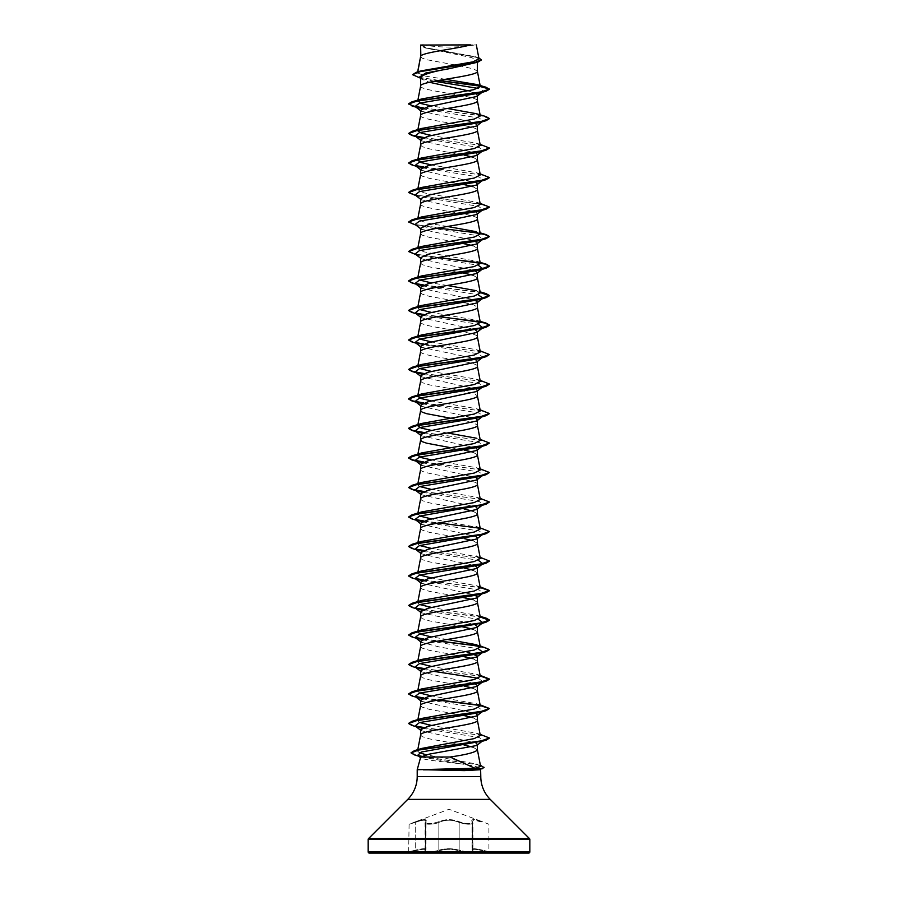 <?xml version="1.0" encoding="UTF-8"?>
<svg xmlns="http://www.w3.org/2000/svg" width="898" height="898" viewBox="0 0 898 898"><rect width="100%" height="100%" fill="white"/><g stroke="black" fill="none" stroke-linecap="round" stroke-linejoin="round"><path stroke-width="0.67" stroke-dasharray="4.49 3.37" d="M490.903 853.1L482.754 850.788L489.354 852.292L482.765 850.204L488.905 851.697L488.905 824.229L482.832 821.872C474.077 818.931 470.53 818.931 472.18 821.872C471.675 824.207 467.51 824.207 459.664 821.872C452.536 818.92 445.43 818.92 438.336 821.872C430.479 824.207 426.314 824.207 425.82 821.872C426.337 824.207 430.501 824.207 438.347 821.872C445.464 818.931 452.57 818.931 459.653 821.872C467.51 824.207 471.675 824.207 472.157 821.872C470.518 818.92 474.065 818.92 482.821 821.872L449 809.278L415.179 821.872C423.946 818.92 427.504 818.92 425.843 821.872L425.383 822.445C422.487 824.779 433.779 824.779 438.841 822.433C445.599 819.492 452.368 819.492 459.159 822.433C466.129 824.544 470.72 824.768 472.954 823.096L472.034 821.199L475.087 820.267L482.765 822.445L475.087 820.256L472.011 821.187L472.932 823.096L472.932 850.754L472.011 849.373L472.954 850.754C470.743 852.157 466.152 851.966 459.159 850.204C452.39 848.262 445.621 848.262 438.841 850.204C433.745 852.168 422.531 852.168 425.383 850.204L425.966 849.385C425.484 848.318 421.903 848.588 415.235 850.204C421.914 848.588 425.495 848.307 425.989 849.373L425.068 850.754L425.068 823.096L425.989 821.187L425.989 849.373L425.966 821.199L425.046 823.096L425.383 850.204A0.606 0.561 50.2 0 1 425.192 850.675L425.192 850.675A0.606 0.561 50.2 0 1 424.911 850.788C426.494 848.846 423.272 848.846 415.246 850.788L407.097 852.696L490.903 852.696L407.097 853.1M472.595 822.433L472.932 823.096C470.72 824.768 466.129 824.544 459.147 822.445C452.401 819.504 445.632 819.504 438.853 822.445C433.79 824.779 422.498 824.779 425.405 822.433L425.405 850.204C422.531 852.168 433.734 852.168 438.853 850.204C445.61 848.262 452.379 848.262 459.147 850.204C466.141 851.966 470.732 852.157 472.932 850.754L472.494 822.04L472.595 850.204C470.979 848.262 474.357 848.262 482.765 850.204C474.391 848.262 471.001 848.262 472.617 850.204A0.606 0.561 -50.2 0 0 472.808 850.675L472.797 850.664A0.606 0.561 129.7 0 1 472.595 850.204M425.405 850.204A0.606 0.561 -129.7 0 1 424.934 850.788C421.836 852.763 433.846 852.752 439.324 850.788C445.778 848.846 452.233 848.846 458.676 850.788C464.165 852.752 476.176 852.752 473.089 850.788C471.529 848.846 474.75 848.846 482.754 850.788C474.728 848.846 471.495 848.846 473.066 850.788C476.165 852.752 464.154 852.752 458.665 850.788C452.222 848.846 445.778 848.846 439.335 850.788C433.835 852.763 421.836 852.752 424.934 850.788C426.471 848.846 423.25 848.846 415.246 850.788L415.235 822.445C407.277 824.779 407.277 824.779 415.235 822.445C407.277 824.779 407.277 824.779 415.235 822.445L415.235 850.204C407.265 852.168 407.265 852.168 415.235 850.204C407.265 852.168 407.265 852.168 415.235 850.204L408.646 852.292L409.095 824.229L415.168 821.872C423.912 818.931 427.459 818.931 425.82 821.872L425.989 821.187C425.461 819.571 421.88 819.986 415.235 822.433C421.847 819.997 425.428 819.582 425.966 821.199L425.046 823.096M422.745 44.9A161.64 161.64 0 0 0 475.255 44.9L422.745 44.9L475.255 44.9M421.14 756.891L459.551 763.67C441.244 761.594 419.231 759.484 420.545 757.283L420.455 757.575M459.551 763.67C472.415 765.41 479.397 767.072 480.509 768.654L480.621 769.081M480.789 769.721L417.211 769.721M420.612 56.507L422.15 58.134L426.595 59.683L455.331 65.004M420.836 55.99L420.612 56.574M420.612 86.006L420.612 86.073C418.85 90.99 479.15 95.906 477.388 100.823L477.388 100.756M478.791 57.798L427.111 48.2L420.601 45.068L425.326 47.964L471.776 57.629L477.388 60.851L477.388 62.31M477.388 60.851L472.662 63.792M477.388 95.996L476.748 96.49M420.612 115.505L420.612 115.573C418.85 120.489 479.15 125.406 477.388 130.322L477.388 130.255M420.612 110.241L421.252 111.24L470.114 121.556L477.388 124.99L476.748 125.989M420.612 145.005L422.15 146.632L429.772 148.956L464.21 155.107M420.612 174.504L422.15 176.131L429.772 178.455L464.21 184.606M420.612 204.003L420.612 204.071C418.85 208.987 479.15 213.904 477.388 218.82L477.388 218.753M420.612 233.502L422.15 235.13L429.772 237.454L459.293 242.684M420.612 263.002L422.15 264.629L429.772 266.953L460.113 272.33M420.623 292.422L422.15 294.129L429.772 296.452L459.293 301.683M420.612 322L420.612 322.068C418.85 326.984 479.15 331.901 477.388 336.817L477.388 336.75M420.612 351.5L420.612 351.567C418.85 356.484 479.15 361.4 477.388 366.317L477.388 366.249M420.612 346.235L421.252 347.234L470.114 357.55L477.388 360.985L476.748 361.984M420.612 469.497L420.612 469.564C418.85 474.481 479.15 479.397 477.388 484.314L477.388 484.246M420.612 498.996L422.15 500.624L429.772 502.947L459.293 508.178M420.623 528.417L422.15 530.123L429.772 532.447L464.21 538.598M420.612 587.494L422.15 589.122L429.772 591.445L459.293 596.676M420.612 616.993L422.15 618.621L429.772 620.945L460.113 626.321M420.612 646.493L422.15 648.12L429.772 650.444L459.293 655.675M420.612 675.992L422.15 677.62L429.772 679.943L459.293 685.174M420.612 705.491L422.15 707.119L429.772 709.442L459.293 714.673M420.612 734.991L422.15 736.618L429.772 738.942L464.098 745.071M458.564 65.565L473.964 69L477.388 71.324M420.612 77.666L421.532 79.114L429.435 82.268M468.352 90.844L476.333 93.942M420.612 139.74L421.252 140.739L475.996 153.019M472.932 157.161L477.388 159.822M420.612 169.239L421.252 170.238L475.996 182.518M472.932 186.661L477.388 189.321M420.612 198.739L421.252 199.738L475.996 212.018M420.612 228.238L421.252 229.237L470.103 239.553L477.388 242.988M472.932 245.659L477.388 248.319M420.612 257.737L421.252 258.736L445.217 264.483L474.178 270.242M472.932 275.158L477.388 277.819M420.612 287.237L421.252 288.236L474.649 299.91M464.21 302.604L473.964 304.994L477.388 307.318M420.612 316.736L421.252 317.735L474.649 329.409M420.612 375.734L421.252 376.733L475.996 389.014M420.612 381.066L422.15 382.627L429.772 384.95L459.293 390.181M460.113 390.327L473.964 393.492L477.388 395.816M420.612 405.234L421.252 406.233L475.996 418.513M450.639 418.21L459.293 419.68M460.113 419.826L473.964 422.992L477.388 425.315M420.612 434.733L421.252 435.732L475.996 448.012M450.639 447.709L464.21 450.1M472.932 452.154L477.388 454.815M420.612 464.232L421.252 465.231L475.996 477.512M420.612 493.732L421.252 494.731L475.996 507.011M460.113 508.324L464.21 509.099M472.932 511.153L477.388 513.813M420.612 523.231L421.252 524.23L475.996 536.51M472.932 540.652L477.388 543.312M420.612 552.73L421.252 553.729L445.217 559.476L474.178 565.235M420.612 558.062L422.15 559.622L429.772 561.946L459.293 567.177M460.113 567.323L464.21 568.097M472.932 570.151L477.388 572.812M420.612 582.23L421.252 583.229L474.649 594.903M472.932 599.651L477.388 602.311M420.612 611.729L421.252 612.728L474.649 624.402M472.932 629.15L477.388 631.81M420.612 641.228L421.252 642.227L439.257 646.964L466.365 651.701M472.932 658.649L477.388 661.31M420.612 670.727L421.252 671.726L445.206 677.474L474.178 683.232M460.113 685.32L464.21 686.094M472.932 688.149L477.388 690.809M420.612 700.227L421.252 701.226L475.996 713.506M460.113 714.819L464.21 715.594M472.932 717.648L477.388 720.308M420.612 729.726L421.252 730.725L475.951 742.983M472.808 747.102L477.388 749.808M445.442 79.293L425.181 76.072L417.469 72.85L421.14 70.852M478.993 58.83L475.109 56.641L427.448 48.032L420.646 45.091L470.485 44.9M417.693 72.435L417.806 71.84M481.07 92.674L483.393 90.878L478.062 88.386M434.318 81.258L422.397 78.687L419.164 77.239M481.979 92.393L483.393 90.878L489.41 89.272L480.172 86.163M438.157 80.539L416.01 76.734M481.418 59.964L474.862 56.9L424.541 47.717L420.612 45.439M485.975 87.207L479.891 85.86M438.965 80.393L419.781 77.419L412.575 74.444M480.587 766.387L476.288 763.962L426.191 754.791M419.332 752.704L417.559 750.885L421.892 748.393M480.307 735.44L476.344 733.183L431.635 725.449M419.703 722.531L417.693 720.69L421.656 718.434M480.307 705.94L476.333 703.684L431.646 695.95M419.703 693.032L417.682 691.191L421.667 688.934M480.318 676.441L476.333 674.185L431.635 666.451M419.703 663.532L417.682 661.691L421.656 659.435M447.361 639.455L431.635 636.951M419.703 634.033L417.682 632.192L421.656 629.936M480.318 617.442L476.333 615.186L431.646 607.452M419.703 604.534L417.693 602.693L421.667 600.436M480.307 587.943L476.333 585.687L431.635 577.953M419.714 575.034L417.693 573.193L421.656 570.937M480.093 557.321L431.635 548.454M419.703 545.535L417.682 543.694L421.656 541.438M480.093 527.822L431.635 518.954M419.703 516.036L417.907 513.757M480.318 499.445L476.344 497.189L431.635 489.455M419.703 486.536L417.682 484.696L417.907 483.573M418.221 483.955L421.667 482.439M480.318 469.946L476.344 467.69L431.635 459.956M480.318 440.447L476.344 438.19L480.093 439.324M447.361 432.959L431.635 430.456M480.307 410.947L476.344 408.691L431.635 400.957M480.307 381.448L476.344 379.192L431.646 371.458M419.703 368.539L417.693 366.698L421.656 364.442M480.307 351.949L476.344 349.692L431.635 341.958M419.703 339.04L417.682 337.199L421.656 334.943M480.318 322.449L476.333 320.193L431.646 312.459M419.703 309.541L417.682 307.7L421.667 305.443M480.318 292.95L476.344 290.694L480.093 291.828M447.361 285.463L431.635 282.96M419.703 280.041L417.682 278.2L421.656 275.944M480.318 263.451L476.344 261.195L423.811 251.822L417.682 248.701L421.656 246.445M480.307 233.951L476.333 231.695L480.093 232.829M447.361 226.464L425.966 222.839L417.693 219.202L421.656 216.946M480.307 204.452L476.333 202.196L423.8 192.823L417.682 189.703L421.667 187.446M480.318 174.953L476.344 172.697L431.635 164.963M418.21 159.462L421.656 157.947M480.307 145.454L476.344 143.197L431.635 135.463M418.221 129.963L421.656 128.448M447.361 108.467L431.635 105.964M417.907 100.767L421.667 98.948M480.509 768.654L478.713 769.721M482.866 91.708L479.644 93.1M422.004 108.77L479.409 118.098L482.866 121.208L481.99 121.892M482.215 121.612L479.655 122.599M422.004 138.27L479.409 147.598L482.821 150.741M422.004 167.769L479.409 177.097L482.866 180.206L481.979 180.891M482.215 180.61L479.655 181.598M415.134 194.956L418.356 196.348L478.589 206.372L482.866 209.705L479.644 211.097M415.134 224.455L418.345 225.847L478.578 235.86L482.866 239.205M415.134 253.954L418.345 255.335L478.297 265.292M422.004 285.766L478.297 294.791M422.004 315.265L478.297 324.29M418.345 343.833L478.578 353.857L482.866 357.202L479.655 358.583M422.004 374.264L479.409 383.592L482.866 386.701L479.655 388.093M422.004 403.763L479.409 413.091L482.866 416.201L479.644 417.592M422.004 433.263L479.409 442.591L482.866 445.7M482.215 446.104L479.655 447.081M422.004 462.762L479.409 472.09L482.866 475.199L479.655 476.58M422.004 492.261L479.409 501.589L482.866 504.698L482.215 505.103M422.004 521.76L479.409 531.088L482.866 534.198L482.215 534.602M422.004 551.26L478.297 560.285M422.004 580.759L479.409 590.087L482.866 593.196M422.004 610.258L478.297 619.283M422.004 639.758L478.297 648.783M422.004 669.257L433.79 671.345M478.297 678.282L482.866 681.694M422.004 698.756L479.409 708.084L482.821 711.227M422.004 728.256L479.409 737.584L482.866 740.693L482.305 741.063M415.606 106.828L481.036 115.696L489.399 118.648M411.924 135.441L415.785 136.361M423.351 137.663L482.709 145.532L489.399 148.148M411.924 164.94L415.785 165.861M423.351 167.163L482.709 175.031L489.399 177.647M411.924 194.439L479.835 203.969L489.399 207.146M411.924 223.939L437.887 228.081M411.924 253.438L437.887 257.58M423.351 285.16L480.239 292.535M411.924 312.437L415.785 313.357M423.351 314.659L437.887 316.579M411.924 341.936L415.785 342.856M423.351 344.159L483.135 352.117L489.41 354.766M423.351 373.658L482.709 381.527L489.399 384.142M423.351 403.157L482.709 411.026L489.399 413.641M423.351 432.656L483.135 440.615L489.41 443.264M423.351 462.156L483.135 470.114L489.41 472.763M423.34 491.655L483.135 499.614L489.41 502.263M411.924 518.932L415.785 519.852M423.351 521.154L482.709 529.023L489.399 531.638M411.924 548.431L415.785 549.351M423.351 550.654L482.709 558.522L489.399 561.138M411.924 577.93L415.785 578.851M423.351 580.153L480.239 587.528M411.924 607.43L415.785 608.35M423.351 609.652L480.239 617.027M411.924 636.929L415.785 637.849M423.351 639.152L437.887 641.071M411.924 666.428L415.785 667.349M423.351 668.651L480.239 676.026M411.924 695.928L415.785 696.848M423.351 698.15L437.887 700.07M411.924 725.427L415.785 726.347M423.351 727.649L482.709 735.518L489.399 738.134M421.308 756.453L477.871 764.815L484.089 767.599M423.822 107.996L486.076 116.605M423.822 137.495L486.076 146.105M408.59 162.774L415.179 165.49M423.822 166.994L486.076 175.604M408.601 192.397L418.165 195.573L486.076 205.103M408.59 221.772L415.942 224.646L480.183 233.289M408.59 251.272L416.998 254.358L438.707 257.434M408.601 280.894L415.179 283.487M423.822 284.992L480.183 292.288M408.601 310.394L415.179 312.987M423.822 314.491L438.707 316.433M408.59 339.77L415.179 342.486M423.822 343.99L486.076 352.6M423.822 373.489L486.076 382.099M423.822 402.989L486.076 411.598M423.822 432.488L486.076 441.098M423.822 461.987L486.076 470.597M423.822 491.487L486.076 500.096M408.59 516.765L415.179 519.482M423.822 520.986L438.707 522.928M479.79 528.204L486.076 529.596M408.601 546.388L415.179 548.981M423.822 550.485L486.076 559.095M408.601 575.887L415.179 578.48M423.822 579.985L486.076 588.594M408.59 605.263L415.179 607.98M423.822 609.484L480.183 616.78M408.59 634.763L415.179 637.479M423.822 638.983L438.707 640.925M479.79 646.201L486.076 647.593M408.59 664.262L415.179 666.978M423.822 668.482L486.076 677.092M408.601 693.885L415.179 696.478M423.822 697.982L438.707 699.924M479.779 705.199L486.076 706.591M408.601 723.384L415.179 725.977M423.822 727.481L486.076 736.091M411.06 752.771L417.806 755.51M421.633 756.262L480.52 765.264L476.288 763.962M369.392 853.1L528.608 853.1M420.769 44.9L424.26 44.9M425.068 823.084L425.405 822.433M459.159 850.204L459.159 822.433L459.147 850.204M438.841 850.204L438.853 822.445L438.841 850.204M425.068 850.754L425.989 849.373L425.046 850.754M417.211 776.545L480.789 776.545M407.737 799.4L490.263 799.4M368.539 838.597L529.461 838.597M368.18 839.462L529.82 839.462M368.18 851.888L529.82 851.888M425.383 822.445L425.383 850.204M472.617 822.445L472.617 850.204M425.326 47.964L424.541 47.717M422.397 78.687L420.073 77.969M477.309 57.304L475.109 56.641M417.559 750.885L417.705 750.088M417.682 720.69L417.907 719.567M417.682 691.191L417.907 690.068M417.682 661.691L417.907 660.569M417.682 632.192L417.907 631.07M417.682 602.693L417.907 601.57M417.682 573.193L417.907 572.071M417.682 543.694L417.907 542.572M417.682 514.195L417.907 513.072M417.682 366.698L417.907 365.576M417.682 337.199L417.907 336.077M417.682 307.7L417.907 306.577M417.682 278.2L417.907 277.078M417.682 248.701L417.907 247.579M417.682 219.202L417.907 218.091M417.682 189.703L417.907 188.591M417.682 160.203L417.907 159.081M417.682 130.704L417.907 129.593M417.682 101.205L417.907 100.093M417.469 72.85L417.649 71.896M418.356 196.348L416.021 195.641M418.345 225.847L416.01 225.14M418.345 255.335L416.021 254.639M418.345 284.846L416.021 284.138M420.612 110.746L421.252 111.24M420.612 140.245L421.252 140.739M482.866 150.707L481.979 151.392M420.612 169.744L421.252 170.238M420.612 199.244L421.252 199.738M482.866 209.705L481.99 210.39M420.612 228.743L421.252 229.237M420.612 258.242L421.252 258.736M420.612 287.742L421.252 288.236M420.612 317.241L421.252 317.735M420.612 346.74L421.252 347.234M420.612 376.24L421.252 376.733M420.612 405.739L421.252 406.233M420.612 435.238L421.252 435.732M420.612 464.737L421.252 465.231M482.866 475.199L481.979 475.884M420.612 494.237L421.252 494.731M482.866 504.698L481.979 505.383M420.612 523.736L421.252 524.23M420.612 553.235L421.252 553.729M420.612 582.735L421.252 583.229M420.612 612.234L421.252 612.728M420.612 641.733L421.252 642.227M420.612 671.233L421.252 671.726M420.612 700.732L421.252 701.226M420.612 730.231L421.252 730.725M476.344 733.183L480.093 734.317M476.333 703.684L480.093 704.818M476.344 674.185L480.093 675.318M476.344 644.685L480.093 645.819M476.333 615.186L480.093 616.32M476.333 585.687L480.093 586.821M476.344 497.189L480.093 498.323M476.344 467.69L480.093 468.823M476.344 408.691L480.093 409.825M476.344 379.192L480.093 380.325M476.344 349.692L480.093 350.826M476.333 320.193L480.093 321.327M476.344 261.195L480.093 262.328M476.333 202.196L480.093 203.341M476.344 172.697L480.093 173.83M476.344 143.197L480.093 144.331M421.532 79.114L420.612 78.395M472.954 823.096L472.034 821.199L472.034 849.385L472.011 821.187L472.932 823.084"/><path stroke-width="1.35" d="M490.903 853.1L407.097 853.1L490.903 853.1M368.18 851.888A1.212 1.212 0 0 0 369.392 853.1L528.608 853.1A1.212 1.212 0 0 0 529.82 851.888L368.18 851.888L368.18 839.462A1.212 1.212 0 0 1 368.539 838.597L407.737 799.4A32.328 32.328 0 0 0 417.211 776.545L417.211 769.721L475.042 768.273L450.044 757.014L420.702 757.014L417.211 769.721M480.621 769.081L480.789 776.545A32.328 32.328 0 0 0 490.263 799.4L529.461 838.597A1.212 1.212 0 0 1 529.82 839.462L529.82 851.888M423.452 769.721L464.322 770.619L480.789 769.721M420.836 45.057L470.485 44.9C457.845 48.593 423.194 52.297 420.836 55.99L420.612 45.057L420.612 56.507M417.806 71.84L420.612 56.574M420.073 77.969L412.575 74.691L420.23 71.571L477.736 62.198L449 68.753C431.747 71.728 422.284 74.702 420.612 77.666L420.612 86.006M477.388 62.31L477.388 71.324C479.15 76.24 418.85 81.157 420.612 86.073M482.866 91.708L476.748 96.49L427.886 106.806L420.612 110.241L420.612 115.505M477.388 95.996L477.388 100.823C479.15 105.74 418.85 110.656 420.612 115.573M482.215 121.612L476.748 125.989L427.886 136.305L420.612 139.74L420.612 145.005M477.388 125.496L477.388 130.322C479.15 135.239 418.85 140.155 420.612 145.072M475.996 153.019L477.388 154.49L476.748 155.489L427.897 165.804L420.612 169.239L420.612 174.504M477.388 154.995L477.388 159.822C479.15 164.738 418.85 169.655 420.612 174.571M475.996 182.518L477.388 183.989L476.748 184.988L427.886 195.304L420.612 198.739L420.612 204.003M477.388 183.989L477.388 189.321C479.15 194.237 418.85 199.154 420.612 204.071M475.996 212.018L477.388 213.488L476.748 214.487L427.897 224.803L420.612 228.238L420.612 233.502M477.388 213.488L477.388 218.82C479.15 223.737 418.85 228.653 420.612 233.57M420.612 263.069C418.85 258.153 479.15 253.236 477.388 248.319L477.388 242.988L476.748 243.987L427.897 254.302L420.612 257.737L420.612 263.002M477.388 272.487L476.748 273.486L427.886 283.802L420.612 287.237L420.612 292.568C418.85 287.652 479.15 282.735 477.388 277.819L477.388 272.487L474.178 270.242M474.649 299.91L477.388 301.986L476.748 302.985L427.897 313.301L420.612 316.736L420.612 322M477.388 301.986L477.388 307.318C479.15 312.235 418.85 317.151 420.612 322.068M474.649 329.409L477.388 331.485L476.748 332.485L427.886 342.8L420.612 346.235L420.612 351.5M477.388 331.485L477.388 336.817C479.15 341.734 418.85 346.65 420.612 351.567M482.866 357.202L476.748 361.984L427.886 372.3L420.612 375.734L420.612 381.066C418.85 376.15 479.15 371.233 477.388 366.317L477.388 361.49M431.635 400.957L421.173 398.577L417.682 396.198L420.612 381.066M475.996 389.014L477.388 390.484L476.748 391.483L427.897 401.799L420.612 405.234L420.612 410.498M477.388 390.484L477.388 395.816C479.15 400.733 418.85 405.649 420.612 410.566L422.15 412.126L426.595 413.675L450.639 418.21M431.635 430.456L421.173 428.077L417.693 425.697L420.612 410.566M475.996 418.513L477.388 419.983L476.748 420.982L427.886 431.298L420.612 434.733L420.612 439.998M477.388 419.983L477.388 425.315C479.15 430.232 418.85 435.148 420.612 440.065L422.15 441.625L426.595 443.174L450.639 447.709M431.635 459.956L421.173 457.576L417.682 455.196L420.612 440.065M475.996 448.012L477.388 449.483L476.748 450.482L427.897 460.797L420.612 464.232L420.612 469.497M477.388 449.483L477.388 454.815C479.15 459.731 418.85 464.648 420.612 469.564M475.996 477.512L477.388 478.982L476.748 479.981L427.897 490.297L420.612 493.732L420.612 498.996M477.388 478.982L477.388 484.314C479.15 489.23 418.85 494.147 420.612 499.064M477.388 508.481L476.748 509.48L427.886 519.796L420.612 523.231L420.612 528.563C418.85 523.646 479.15 518.73 477.388 513.813L477.388 508.481L475.996 507.011M477.388 537.981L476.748 538.98L427.897 549.295L420.612 552.73L420.612 558.062C418.85 553.146 479.15 548.229 477.388 543.312L477.388 537.981L475.996 536.51M417.907 572.071L420.612 558.062M474.178 565.235L477.388 567.48L476.748 568.479L427.886 578.795L420.612 582.23L420.612 587.494M477.388 567.48L477.388 572.812C479.15 577.728 418.85 582.645 420.612 587.561M474.649 594.903L477.388 596.979L476.748 597.978L427.886 608.294L420.612 611.729L420.612 616.993M477.388 596.979L477.388 602.311C479.15 607.228 418.85 612.144 420.612 617.061M474.649 624.402L477.388 626.478L476.748 627.478L427.897 637.793L420.612 641.228L420.612 646.493M477.388 626.478L477.388 631.81C479.15 636.727 418.85 641.643 420.612 646.56M466.365 651.701L477.388 655.978L476.748 656.977L427.886 667.293L420.612 670.727L420.612 675.992M477.388 655.978L477.388 661.31C479.15 666.226 418.85 671.143 420.612 676.059M474.178 683.232L477.388 685.477L476.748 686.476L427.897 696.792L420.612 700.227L420.612 705.491M477.388 685.477L477.388 690.809C479.15 695.726 418.85 700.642 420.612 705.559M475.996 713.506L477.388 714.976L476.748 715.975L427.897 726.291L420.612 729.726L420.612 734.991M477.388 714.976L477.388 720.308C479.15 725.225 418.85 730.141 420.612 735.058M455.331 65.004L458.564 65.565M429.435 82.268L468.352 90.844M476.333 93.942L477.388 95.491L481.07 92.674M464.21 155.107L472.932 157.161M464.21 184.606L472.932 186.661M459.293 242.684L472.932 245.659M460.113 272.33L472.932 275.158M459.293 301.683L464.21 302.604M459.293 390.181L460.113 390.327M459.293 419.68L460.113 419.826M464.21 450.1L472.932 452.154M459.293 508.178L460.113 508.324M464.21 509.099L472.932 511.153M464.21 538.598L472.932 540.652M459.293 567.177L460.113 567.323M464.21 568.097L472.932 570.151M459.293 596.676L472.932 599.651M460.113 626.321L472.932 629.15M459.293 655.675L472.932 658.649M459.293 685.174L460.113 685.32M464.21 686.094L472.932 688.149M459.293 714.673L460.113 714.819M464.21 715.594L472.932 717.648M475.951 742.983L477.388 744.476L477.388 749.808C475.85 752.21 466.736 754.612 450.044 757.014M464.098 745.071L472.808 747.102M412.575 74.691L416.335 72.278L421.14 70.852L472.808 61.883L478.993 58.83L476.31 44.9M477.388 744.476L476.726 745.52L429.076 754.174L420.702 757.014M478.062 88.386L434.318 81.258M420.612 78.395L419.164 77.239L425.798 72.996L449 68.753M480.172 86.163L438.157 80.539M477.736 62.198L481.418 59.964L478.791 57.798M420.612 45.439L423.025 44.9M422.004 108.77L415.134 106.458L419.411 103.124L479.644 93.1L486.076 91.192L489.41 89.272L485.975 87.207L476.849 84.524L445.442 79.293M479.891 85.86L438.965 80.393M416.335 72.278L474.279 62.86L481.418 59.717M480.329 86.59L473.785 89.688L421.667 98.948L411.924 101.856L480.34 92.236L489.41 89.025L480.329 86.59L476.849 84.524M475.042 768.273L480.587 766.387L477.377 749.662M426.191 754.791L419.332 752.704M480.093 734.317L489.41 738.01L480.43 741.176L414.427 750.661L421.892 748.393L474.267 738.594L480.307 735.44L477.377 720.162M431.635 725.449L419.703 722.531M480.093 704.818L489.41 708.511L480.34 711.721L411.924 721.341L421.656 718.434L474.2 709.061L480.307 705.94L477.377 690.663M431.646 695.95L419.703 693.032M480.093 675.318L489.41 679.011L480.34 682.222L411.924 691.842L421.667 688.934L474.2 679.562L480.318 676.441L477.377 661.164M431.635 666.451L419.703 663.532M480.093 645.819L489.41 649.512L480.34 652.723L411.924 662.342L421.656 659.435L474.189 650.062L480.318 646.942L476.344 644.685L447.361 639.455M431.635 636.951L419.703 634.033M480.183 616.78L486.076 618.093L489.41 620.013L480.34 623.223L411.924 632.843L421.656 629.936L474.189 620.563L480.318 617.442L477.377 602.165M431.646 607.452L419.703 604.534M480.093 586.821L489.41 590.514L480.34 593.724L411.924 603.344L421.667 600.436L474.189 591.064L480.307 587.943L477.377 572.666M431.635 577.953L419.714 575.034M480.093 557.321L489.41 561.014L480.34 564.225L411.924 573.844L421.656 570.937L474.2 561.564L480.318 558.444L476.344 556.188M431.635 548.454L419.703 545.535M480.093 527.822L489.41 531.515L480.34 534.725L411.924 544.345L421.656 541.438L474.189 532.065L480.318 528.944L476.344 526.688M431.635 518.954L419.703 516.036M417.907 513.757L421.656 511.939L474.189 502.577L480.318 499.445L477.377 484.168M431.635 489.455L419.703 486.536M417.682 484.696L418.221 483.955M480.093 468.823L489.41 472.516L480.34 475.727L411.924 485.347L421.667 482.439L474.2 473.066L480.318 469.946L477.377 454.669M417.761 454.781L421.656 452.94L474.2 443.567L480.318 440.447L477.377 425.169M476.344 438.19L447.361 432.959M417.761 425.282L421.656 423.441L474.189 414.068L480.307 410.947L477.377 395.67M418.221 395.457L421.667 393.941L474.189 384.569L480.307 381.448L477.377 366.171M431.646 371.458L419.703 368.539M480.093 350.826L489.41 354.519L480.34 357.73L411.924 367.349L421.656 364.442L474.2 355.069L480.307 351.949L477.377 336.671M431.635 341.958L419.703 339.04M438.707 316.433L486.076 323.1L489.41 325.02L480.34 328.23L411.924 337.85L421.656 334.943L474.2 325.57L480.318 322.449L477.377 307.172M431.646 312.459L419.703 309.541M480.183 292.288L486.076 293.601L489.41 295.521L480.34 298.731L411.924 308.351L421.667 305.443L474.189 296.071L480.318 292.95L477.377 277.673M476.344 290.694L447.361 285.463M431.635 282.96L419.703 280.041M438.707 257.434L486.076 264.102L489.41 266.021L480.34 269.232L411.924 278.851L421.656 275.944L474.189 266.571L480.318 263.451L477.377 248.174M480.183 233.289L486.076 234.603L489.41 236.522L480.34 239.732L411.924 249.352L421.656 246.445L474.189 237.072L480.307 233.951L477.377 218.674M476.333 231.695L447.361 226.464M480.093 203.341L489.41 207.023L480.34 210.233L411.924 219.853L421.656 216.946L474.2 207.573L480.307 204.452L477.377 189.175M480.093 173.83L489.41 177.523L480.34 180.734L411.924 190.354L421.667 187.446L474.189 178.073L480.318 174.953L477.377 159.676M431.635 164.963L421.173 162.583L417.693 160.203L418.21 159.462M480.093 144.331L489.41 148.024L480.34 151.234L411.924 160.854L421.656 157.947L474.189 148.585L480.307 145.454L477.377 130.176M431.635 135.463L421.184 133.084L417.682 130.704L418.221 129.963M476.333 113.698L486.076 116.605L489.41 118.525L480.34 121.735L411.924 131.355L421.656 128.448L474.2 119.075L480.318 115.954L476.333 113.698L447.361 108.467M431.635 105.964L421.173 103.584L417.907 100.767M480.363 765.219L484.089 767.599L478.713 769.721M489.399 118.648L486.076 120.691L479.655 122.599L419.422 132.612L415.134 135.957L422.004 138.27M482.821 150.741L479.655 152.088L419.422 162.111L415.134 165.457L422.004 167.769M476.748 184.988L482.215 180.61M489.399 177.647L486.076 179.69L479.655 181.598L419.422 191.611L415.134 194.956L421.252 199.738M489.399 207.146L486.076 209.189L479.644 211.097L419.422 221.121L415.134 224.455L421.252 229.237M482.821 239.238L479.655 240.585L419.422 250.609L415.134 253.954L421.252 258.736M478.297 265.292L482.866 268.704L479.655 270.085L419.422 280.109L415.134 283.454L422.004 285.766M478.297 294.791L482.866 298.203L479.644 299.595L419.411 309.619L415.134 312.953L422.004 315.265M478.297 324.29L482.866 327.703L476.748 332.485M482.215 328.107L419.422 339.107L415.134 342.452L418.345 343.833L411.924 341.936L408.59 340.016L417.66 336.806L486.076 327.186L489.41 325.267L485.167 323.1L473.325 320.923L437.887 316.579M489.41 354.519L486.076 356.686L479.655 358.583L419.422 368.607L415.134 371.952L422.004 374.264M489.399 384.142L486.076 386.185L479.655 388.093L419.411 398.106L415.134 401.451L422.004 403.763M489.399 413.641L486.076 415.684L479.644 417.592L419.422 427.605L415.134 430.95L422.004 433.263M482.821 445.734L482.215 446.104M480.093 439.324L489.41 443.017L486.076 445.184L479.655 447.081L419.422 457.104L415.134 460.45L422.004 462.762M489.41 472.516L486.076 474.683L479.655 476.58L419.422 486.604L415.134 489.949L422.004 492.261M482.215 505.103L419.411 516.114L415.134 519.448L422.004 521.76M482.215 534.602L419.422 545.602L415.134 548.947L422.004 551.26M478.297 560.285L482.866 563.697L479.655 565.078L419.422 575.102L415.134 578.447L422.004 580.759M482.821 593.23L479.655 594.588L419.411 604.601L415.134 607.946L422.004 610.258M478.297 619.283L482.866 622.696L476.748 627.478M482.215 623.1L419.422 634.1L415.134 637.445L422.004 639.758M478.297 648.783L482.866 652.195L479.655 653.576L419.422 663.6L415.134 666.945L422.004 669.257M433.79 671.345L478.297 678.282M476.748 686.476L482.866 681.694L479.655 683.075L419.422 693.099L415.134 696.444L422.004 698.756M476.748 715.975L482.866 711.194L479.644 712.585L419.411 722.598L415.134 725.943L422.004 728.256M482.305 741.063L421.353 752.03L417.626 755.375L420.859 756.812M486.076 91.192L417.66 100.812L408.59 104.022L415.606 106.828M486.076 120.691L417.66 130.311L408.59 133.521L411.924 135.441L418.345 137.338M415.785 136.361L423.351 137.663M489.399 148.148L486.076 150.191L417.66 159.81L408.59 163.021L411.924 164.94L418.345 166.837M415.785 165.861L423.351 167.163M486.076 179.69L417.66 189.31L408.59 192.52L416.021 195.641M486.076 209.189L417.66 218.809L408.59 222.019L416.01 225.14M437.887 228.081L472.909 232.369L484.808 234.501L489.399 236.645M489.41 236.522L486.076 238.688L417.66 248.308L408.59 251.519L416.021 254.639M437.887 257.58L473.336 261.924L485.167 264.102L489.41 266.268L486.076 268.188L417.66 277.808L408.59 281.018L411.924 282.937L423.351 285.16M480.239 292.535L489.41 295.768L486.076 297.687L417.66 307.307L408.59 310.517L411.924 312.437L418.356 314.345M415.785 313.357L423.351 314.659M415.785 342.856L423.351 344.159M486.076 356.686L417.66 366.305L408.59 369.516L411.924 371.435L423.351 373.658M486.076 386.185L417.66 395.805L408.59 399.015L411.924 400.935L423.351 403.157M486.076 415.684L417.66 425.304L408.59 428.514L411.924 430.434L423.351 432.656M486.076 445.184L417.66 454.803L408.59 458.014L411.924 459.933L423.351 462.156M486.076 474.683L417.66 484.303L408.59 487.513L411.924 489.432L423.34 491.655M480.093 498.323L489.41 502.016L486.076 504.182L417.66 513.802L408.59 517.012L411.924 518.932L418.356 520.84M415.785 519.852L423.351 521.154M489.399 531.638L486.076 533.681L417.66 543.301L408.59 546.512L411.924 548.431L418.345 550.328M415.785 549.351L423.351 550.654M489.399 561.138L486.076 563.181L417.66 572.801L408.59 576.011L411.924 577.93L418.345 579.827M415.785 578.851L423.351 580.153M480.239 587.528L489.41 590.761L486.076 592.68L417.66 602.3L408.59 605.51L411.924 607.43L418.356 609.338M415.785 608.35L423.351 609.652M480.239 617.027L489.41 620.26L486.076 622.179L417.66 631.799L408.59 635.009L411.924 636.929L418.345 638.826M415.785 637.849L423.351 639.152M437.887 641.071L472.909 645.359L484.808 647.492L489.399 649.636M489.41 649.512L486.076 651.679L417.66 661.298L408.59 664.509L411.924 666.428L418.345 668.325M415.785 667.349L423.351 668.651M480.239 676.026L489.41 679.258L486.076 681.178L417.66 690.798L408.59 694.008L411.924 695.928L418.345 697.836M415.785 696.848L423.351 698.15M437.887 700.07L480.093 705.502M480.239 705.525L489.399 708.634M489.41 708.511L486.076 710.677L417.66 720.297L408.59 723.507L411.924 725.427L418.356 727.335M415.785 726.347L423.351 727.649M489.399 738.134L486.188 740.143L419.557 749.707L411.048 752.894L414.64 754.96L421.308 756.453M482.451 768.699L465.703 769.844L464.199 768.767M411.924 101.856L408.59 103.775L412.597 105.885L423.822 107.996M411.924 131.355L408.59 133.521M408.601 133.398L412.833 135.441L423.822 137.495M411.924 160.854L408.59 163.021M415.179 165.49L423.822 166.994M411.924 190.354L408.601 192.397M411.924 219.853L408.59 222.019M411.924 249.352L408.59 251.519M411.924 278.851L408.601 280.894M415.179 283.487L423.822 284.992M411.924 308.351L408.601 310.394M415.179 312.987L423.822 314.491M411.924 337.85L408.59 340.016M421.252 347.234L415.134 342.452L423.822 343.99M411.924 367.349L408.59 369.516M408.601 369.392L412.833 371.435L423.822 373.489M480.093 380.325L489.41 384.018L480.34 387.229L411.924 396.849L408.59 398.768L412.597 400.878L423.822 402.989M480.093 409.825L489.41 413.518L480.34 416.728L411.924 426.348L408.59 428.267L412.597 430.378L423.822 432.488M489.41 443.017L480.34 446.227L411.924 455.847L408.59 457.767L412.597 459.877L423.822 461.987M411.924 485.347L408.59 487.513M408.601 487.389L412.833 489.432L423.822 491.487M489.41 502.016L480.34 505.226L411.924 514.846L408.59 517.012M415.179 519.482L423.822 520.986M438.707 522.928L479.79 528.204M411.924 544.345L408.601 546.388M421.252 553.729L415.134 548.947L423.822 550.485M411.924 573.844L408.601 575.887M415.179 578.48L423.822 579.985M411.924 603.344L408.59 605.51M415.179 607.98L423.822 609.484M411.924 632.843L408.59 635.009M421.252 642.227L415.134 637.445L423.822 638.983M438.707 640.925L479.79 646.201M411.924 662.342L408.59 664.509M415.179 666.978L423.822 668.482M411.924 691.842L408.601 693.885M421.252 701.226L415.134 696.444L423.822 697.982M438.707 699.924L479.779 705.199M411.924 721.341L408.601 723.384M415.179 725.977L423.822 727.481M414.427 750.661L411.06 752.771M417.806 755.51L421.633 756.262M484.089 767.352L482.338 768.475L465.703 769.608L423.284 769.608M423.452 769.844L465.703 769.844L464.322 770.619M529.82 839.462L368.18 839.462M529.461 838.597L368.539 838.597M490.263 799.4L407.737 799.4M480.789 776.545L417.211 776.545M417.559 750.885L420.623 734.912M417.907 719.567L420.623 705.413M417.907 690.068L420.623 675.913M417.907 660.569L420.623 646.414M480.318 646.942L477.377 631.664M417.907 631.07L420.623 616.915M417.907 601.57L420.623 587.415M480.318 558.444L477.377 543.167M417.907 542.572L420.623 528.417M480.318 528.944L477.377 513.667M417.907 513.072L420.623 498.918M417.907 483.573L420.623 469.418M417.907 365.576L420.623 351.421M417.907 336.077L420.623 321.922M417.907 306.577L420.623 292.422M417.907 277.078L420.623 262.923M417.907 247.579L420.623 233.424M417.907 218.091L420.623 203.925M417.907 188.591L420.623 174.425M417.907 159.081L420.623 144.926M417.907 129.593L420.623 115.427M480.318 115.954L477.377 100.677M417.907 100.093L420.623 85.927M480.318 86.466L477.377 71.178M417.469 72.85L420.623 56.428M418.356 107.85L411.924 105.942M479.655 152.088L486.076 150.191M479.655 240.585L486.076 238.688M479.655 270.085L486.076 268.188M416.021 284.138L411.924 282.937M479.644 299.595L486.076 297.687M479.655 329.095L486.076 327.186M418.345 373.332L411.924 371.435M418.356 402.843L411.924 400.935M418.345 432.342L411.924 430.434M418.345 461.83L411.924 459.933M418.345 491.341L411.924 489.432M479.644 506.09L486.076 504.182M479.655 535.59L486.076 533.681M479.655 565.078L486.076 563.181M479.655 594.588L486.076 592.68M479.644 624.088L486.076 622.179M479.655 653.576L486.076 651.679M479.655 683.075L486.076 681.178M479.644 712.585L486.076 710.677M479.925 741.995L486.188 740.143M421.14 756.891L414.64 754.96M415.134 106.458L421.252 111.24M415.134 135.957L421.252 140.739M482.866 150.707L476.748 155.489M415.134 165.457L421.252 170.238M482.866 209.705L476.748 214.487M482.866 239.205L476.748 243.987M482.866 268.704L476.748 273.486M415.134 283.454L421.252 288.236M482.866 298.203L476.748 302.985M415.134 312.953L421.252 317.735M415.134 371.952L421.252 376.733M482.866 386.701L476.748 391.483M415.134 401.451L421.252 406.233M482.866 416.201L476.748 420.982M415.134 430.95L421.252 435.732M482.866 445.7L476.748 450.482M415.134 460.45L421.252 465.231M482.866 475.199L476.748 479.981M415.134 489.949L421.252 494.731M482.866 504.698L476.748 509.48M415.134 519.448L421.252 524.23M482.866 534.198L476.748 538.98M482.866 563.697L476.748 568.479M415.134 578.447L421.252 583.229M482.866 593.196L476.748 597.978M415.134 607.946L421.252 612.728M482.866 652.195L476.748 656.977M415.134 666.945L421.252 671.726M415.134 725.943L421.252 730.725M482.866 740.693L476.715 745.508M417.626 755.375L420.836 757.878M480.093 616.32L486.076 618.093M421.656 511.939L411.924 514.846M421.656 452.94L411.924 455.847M421.656 423.441L411.924 426.348M421.667 393.941L411.924 396.849M480.093 321.327L486.076 323.1M480.093 291.828L486.076 293.601M480.093 262.328L486.076 264.102M480.093 232.829L486.076 234.603"/></g></svg>
